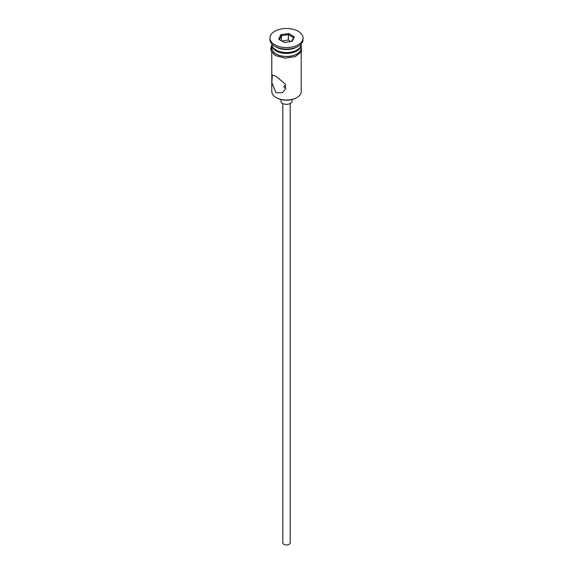 <?xml version="1.0" encoding="UTF-8"?>
<svg xmlns="http://www.w3.org/2000/svg" width="573" height="573" viewBox="0 0 573 573"><rect width="100%" height="100%" fill="white"/><g stroke="black" fill="none" stroke-linecap="round" stroke-linejoin="round"><path stroke-width="0.86" d="M296.907 97.525L296.391 97.825A13.981 8.072 180 0 1 276.609 97.825L276.093 97.525A14.719 8.502 0 0 0 296.907 97.525A14.719 8.502 0 0 0 301.219 91.515L301.219 52.229M285.691 85.091L283.742 86.702L284.552 87.984M290.182 103.505L290.182 542.846A3.682 2.127 180 0 1 287.911 544.808A3.682 2.127 180 0 1 283.9 544.35A3.682 2.127 180 0 1 282.818 542.846L282.818 103.505M292.022 99.537L292.022 101.127A5.522 3.187 180 0 1 288.613 104.071A5.522 3.187 180 0 1 282.596 103.384A5.522 3.187 180 0 1 280.978 101.127L280.978 99.537M276.093 76.338L272.347 75.077L271.853 82.648L276.093 92.869L282.46 92.611L285.805 88.772L285.039 83.844L276.093 76.338M271.781 43.913L271.781 44.035A14.719 8.502 0 0 0 276.093 50.044L276.874 50.496A13.616 7.864 0 0 0 296.126 50.496L296.907 50.044A14.719 8.502 0 0 0 301.219 44.035L301.219 43.913M276.874 50.496L276.093 50.044A14.719 8.502 0 0 0 296.907 50.044M269.94 38.026L269.94 39.53A16.56 9.562 0 0 0 274.789 46.291L276.093 47.043A14.719 8.502 0 0 0 296.907 47.043L298.211 46.291A16.56 9.562 0 0 0 303.06 39.53L303.06 38.026A16.56 9.562 0 0 0 298.211 31.264A16.56 9.562 0 0 0 280.161 29.194A16.56 9.562 0 0 0 269.94 38.026A16.56 9.562 0 0 0 274.789 44.787A16.56 9.562 0 0 0 292.839 46.864A16.56 9.562 0 0 0 303.06 38.026M276.093 47.043L274.789 46.291A16.56 9.562 0 0 0 298.211 46.291M271.803 44.486A14.719 8.502 0 0 0 271.781 44.938L271.781 47.946A14.719 8.502 0 0 0 276.093 53.955A14.719 8.502 0 0 0 292.137 55.796A14.719 8.502 0 0 0 301.219 47.946L301.219 44.938A14.719 8.502 0 0 0 301.197 44.486M271.781 44.938A14.719 8.502 0 0 0 276.093 50.947A14.719 8.502 0 0 0 292.137 52.788A14.719 8.502 0 0 0 301.219 44.938M276.609 97.825L276.093 97.525A14.719 8.502 0 0 1 271.781 91.515L271.781 52.229M280.791 34.731L288.591 33.528L294.3 36.822L292.209 41.32L284.409 42.531L278.7 39.236L280.791 34.731L281.393 35.676L279.524 39.709M281.393 40.79L281.393 35.676L288.369 34.602L288.369 40.01L281.801 41.027M291.686 41.406L293.476 37.546L288.369 34.602L288.591 33.528M290.977 41.514L288.369 40.01M293.476 37.546L294.3 36.822M271.781 46.599A14.905 8.602 0 0 0 275.964 54.027A14.905 8.602 0 0 0 293.269 55.61A14.905 8.602 0 0 0 301.219 46.599M301.219 45.16L301.591 51.591L295.274 56.641L285.067 58.181L275.498 55.574L271.509 51.785L270.678 48.705L271.781 45.16"/></g></svg>
